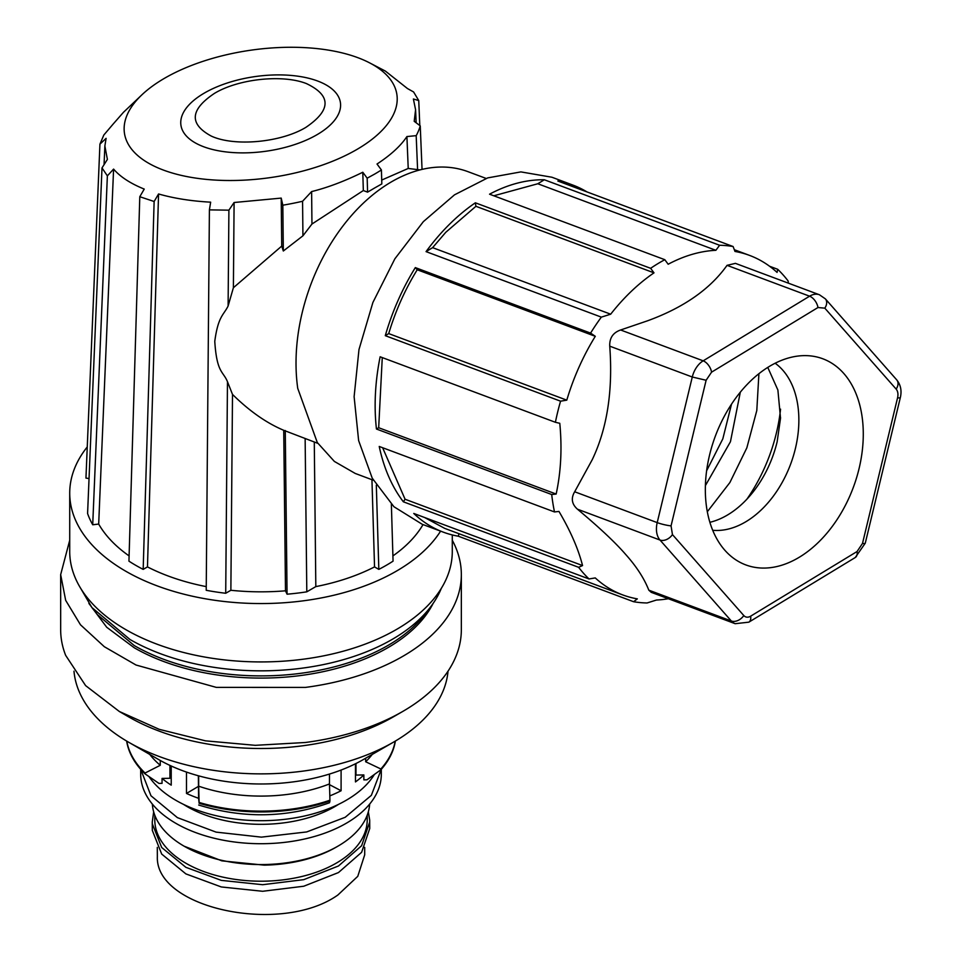 <?xml version="1.0" encoding="UTF-8"?>
<svg xmlns="http://www.w3.org/2000/svg" width="961" height="961" viewBox="0 0 961 961"><rect width="100%" height="100%" fill="white"/><g stroke="black" fill="none" stroke-linecap="round" stroke-linejoin="round"><path stroke-width="1.44" d="M157.304 847.398L157.352 856.635C155.201 908.505 281.285 935.305 337.912 894.979L357.768 876.336L364.7 854.822L364.7 847.398M153.676 811.865L152.27 821.943L152.319 830.412L161.688 854.065L185.881 873.897L221.306 886.955L262.653 891.279L303.748 886.234L338.464 872.564L361.612 852.311L369.733 828.514L369.685 820.033L368.327 811.865M152.27 821.943L152.319 823.841L161.688 847.494L185.881 867.327L221.306 880.372L262.653 884.709L303.748 879.651L338.464 865.993L361.612 845.74L369.733 821.943M367.21 815.228L367.21 819.877A106.215 61.324 180 0 1 262.605 881.201A106.215 61.324 180 0 1 154.841 821.739A106.215 61.324 180 0 1 154.793 819.877L154.793 815.228M152.343 804.081A108.725 62.777 0 0 0 184.116 846.185L221.847 860.852L264.215 865.14A106.215 61.324 0 0 0 336.11 847.218L337.888 846.185A108.725 62.777 0 0 0 369.661 804.081M184.116 846.185A108.725 62.777 0 0 0 264.299 864.54A108.725 62.777 0 0 0 337.888 846.185M140.69 769.293L140.69 774.266A120.305 69.456 0 0 0 140.75 776.368A120.305 69.456 0 0 0 264.647 843.686A120.305 69.456 0 0 0 381.313 774.266L381.313 769.293M381.277 769.341L371.354 795.348L345.191 817.294L306.655 831.95L261.392 837.139L216.081 832.118L177.377 817.619L150.973 795.768L140.726 769.341M183.491 804.369A104.196 60.159 0 0 0 336.879 805.39A104.196 60.159 0 0 0 338.512 804.369M149.003 776.608A120.305 69.456 -0 0 0 262.918 820.694A120.305 69.456 -0 0 0 374.346 774.53M395.355 741.063A134.9 77.889 -0 0 1 387.127 761.701A134.9 77.889 -0 0 1 380.868 769.785L366.958 779.815L363.859 779.876L363.859 774.938A120.305 69.456 0 0 1 355.462 781.93L355.462 763.767M329.815 795.888A120.305 69.456 0 0 0 341.095 790.747L341.095 770.049M198.699 805.018C243.049 818.724 286.654 817.979 329.515 802.759L329.935 801.006A134.9 77.889 0 0 1 199.119 803.264L198.603 798.303A120.305 69.456 0 0 1 186.494 793.45L186.494 772.079M126.648 741.063A134.9 77.889 0 0 0 145.039 773.857L158.961 783.407L162.049 783.347L162.049 778.422A120.305 69.456 0 0 0 171.226 785.149L171.226 766.001M355.966 763.514L355.966 775.071L363.859 774.938M341.095 790.747L329.503 784.669M198.374 786.422L186.494 793.45M198.374 775.767L198.603 798.303M329.479 774.049L329.479 783.924A121.819 70.333 180 0 1 217.763 791.516A121.819 70.333 180 0 1 198.663 786.182L199.119 802.447A134.9 77.889 180 0 0 213.126 806.063A134.9 77.889 180 0 0 329.935 800.201L329.479 783.924M329.935 801.006L329.935 800.201M162.049 778.422L169.941 778.278L169.941 765.412M160.259 760.463L160.259 765.292A121.819 70.333 180 0 1 149.76 754.421M145.039 773.857L145.039 773.04L160.259 765.292M199.119 803.264L199.119 802.447M145.039 773.04A134.9 77.889 180 0 1 126.792 741.147M372.243 754.421A121.819 70.333 180 0 1 365.66 761.749L380.868 768.98A134.9 77.889 180 0 0 387.127 760.884A134.9 77.889 180 0 0 395.211 741.147M380.868 769.785L380.868 768.98M73.985 671.186A187.251 108.112 0 0 0 78.406 689.722A187.251 108.112 0 0 0 128.594 742.204A187.251 108.112 0 0 0 302.523 771.178A187.251 108.112 0 0 0 393.409 742.204A187.251 108.112 0 0 0 448.018 671.174M128.594 742.204L158.493 759.466A144.967 83.703 0 0 0 363.51 759.466L393.409 742.204M119.332 711.488L128.594 716.834A187.251 108.112 0 0 0 302.523 745.808A187.251 108.112 0 0 0 393.409 716.834L402.671 711.488A200.344 115.668 180 0 1 305.418 742.493L255.254 745.328L205.462 740.835L159.178 729.315L119.332 711.488L85.613 685.613L65.648 655.342A200.344 115.668 180 0 1 60.663 629.695L60.663 574.63L69.721 540.238M452.283 540.238A200.344 115.668 180 0 1 461.34 574.63A200.344 115.668 180 0 1 305.418 687.415L216.297 687.379L136.03 665.024L104.329 646.717L80.484 624.794L65.672 600.349L60.663 574.63M461.34 574.63L461.34 629.695A200.344 115.668 180 0 1 402.671 711.488M88.88 603.412L106.719 627.257L134.288 647.786A179.202 103.464 0 0 0 433.123 603.424M91.896 607.544L130.011 639.509A185.245 106.947 0 0 0 430.108 607.544L424.594 614.668A179.202 103.464 0 0 1 134.288 645.588L97.409 614.668L91.896 607.544L80.652 588.288M452.283 534.941L452.283 551.494A191.287 110.431 180 0 1 334.2 653.528A191.287 110.431 180 0 1 125.747 629.587A191.287 110.431 180 0 1 69.721 551.494L69.721 493.137A191.287 110.431 180 0 1 87.259 446.937M440.594 531.145A191.287 110.431 180 0 1 125.747 571.218A191.287 110.431 180 0 1 69.721 493.137M305.142 438.6L306.799 591.832L315.821 586.606A170.938 98.695 180 0 0 374.538 566.906L378.826 569.38A176.98 102.178 180 0 0 393.061 561.152L391.367 504.261M306.787 591.832A176.98 102.178 180 0 1 287.063 594.198L285.489 590.811A170.938 98.695 180 0 1 230.868 590.282L232.502 394.406C249.355 411.032 266.437 422.996 283.735 430.3L317.863 443.357M225.715 593.261A176.98 102.178 180 0 1 206.219 590.294L209.402 209.87L228.898 210.171L228.105 306.042C223.625 315.136 218.147 316.121 214.771 341.359C216.79 373.06 223.168 371.126 227.469 381.697L225.715 593.261L230.868 590.282M206.243 586.618A170.938 98.695 180 0 1 147.465 566.906L143.177 569.38A176.98 102.178 180 0 1 128.942 561.152L139.789 196.717L144.234 189.089C130.468 183.503 120.257 176.848 113.59 169.1L107.368 175.851L101.998 167.911L107.392 159.394L104.869 145.94L106.106 138.348L99.932 144.15L103.836 135.008L113.182 124.017L123.452 112.317L141.868 94.851A137.579 64.435 172 0 1 164.86 78.081A137.579 64.435 172 0 1 369.649 62.885A137.579 64.435 172 0 1 356.483 149.7A137.579 64.435 172 0 1 163.382 170.061A137.579 64.435 172 0 1 141.868 94.851M129.098 555.902A170.938 98.695 180 0 1 98.683 524.069L92.712 524.766A176.98 102.178 180 0 1 87.583 513.51L101.998 167.899M89.037 478.566L85.949 478.085L99.932 144.15M422.912 524.778A170.938 98.695 180 0 1 392.905 555.902M430.108 607.544A185.245 106.947 0 0 0 441.351 588.288M365.66 758.229L365.66 761.749M198.663 775.839L198.663 786.182M416.209 135.681A159.682 74.778 172 0 0 420.245 125.879L414.203 121.302L415.584 109.722L413.386 98.995L418.744 100.557L419.801 125.531M417.591 169.616L408.221 168.451L406.911 136.558L416.185 135.657L417.591 169.629L419.993 169.893M381.709 180.067L408.221 168.451M374.922 187.815L381.829 183.911L381.409 169.965A159.706 74.79 172 0 1 374.514 174.157L367.174 178.181L367.582 192.14L374.922 187.815M369.649 62.885L385.397 71.09L407.464 88.544L413.602 91.968L418.744 100.557M406.911 136.558C400.821 145.784 390.863 154.937 377.024 164.019L381.409 169.965M376.316 485.233L378.826 569.38M420.245 125.879L422.047 169.388M209.402 209.87L210.651 202.17C191.359 201.125 174.001 198.386 158.565 193.966L154.132 201.498L139.789 196.717M228.898 210.171L234.1 202.507L281.213 198.098L282.822 205.198A159.67 74.778 172 0 0 302.571 201.269L311.616 191.575L311.953 224.033L363.33 190.542L362.79 172.247C344.687 181.161 327.629 187.611 311.616 191.575M367.174 178.181L362.79 172.247M107.368 175.851L92.712 524.766M113.59 169.1L98.683 524.069M154.132 201.498L143.177 569.38M158.565 193.966L147.465 566.906M282.822 205.21L283.327 251.001L281.729 246.088L233.391 287.735L234.1 202.507M281.729 246.088L281.213 198.098M283.327 251.001L302.931 235.817L302.571 201.269M486.146 178.446L468.019 171.683A161.076 107.74 110.5 0 0 344.771 223.613A161.076 107.74 110.5 0 0 297.73 388.328L317.31 442.553L334.368 461.424L355.234 473.449L373.361 480.224M587.003 191.924A185.245 123.897 110.5 0 0 572.936 185.101L551.914 177.232L520.886 171.899L487.707 177.893L454.493 194.843L423.345 221.655L394.863 258.821L372.892 302.475L358.982 349.54L354.116 396.689L358.633 440.594L372.231 478.158L393.926 506.723L422.203 524.274L443.237 532.13A185.245 123.897 110.5 0 0 458.337 536.214L633.599 601.718A185.245 123.897 110.5 0 0 647.101 602.967L656.447 600.036A181.209 121.206 -69.5 0 0 668.351 598.727M572.936 185.101A185.245 123.897 110.5 0 0 557.848 181.028L733.111 246.533A185.245 123.897 110.5 0 0 719.621 245.271L544.346 179.767A185.245 123.897 110.5 0 0 489.545 194.194L664.808 259.698A185.245 123.897 110.5 0 0 650.633 268.311L475.359 202.807A185.245 123.897 110.5 0 0 444.378 229.523A185.245 123.897 110.5 0 0 426.059 251.626L601.334 317.13A185.245 123.897 110.5 0 0 590.583 333.107L415.32 267.602A185.245 123.897 110.5 0 0 385.289 335.677L560.563 401.181A185.245 123.897 110.5 0 0 555.398 422.287L380.136 356.783A185.245 123.897 110.5 0 0 376.448 429.026L551.71 494.531A185.245 123.897 110.5 0 0 554.497 511.949L379.235 446.457A185.245 123.897 110.5 0 0 403.356 501.798L578.618 567.302A185.245 123.897 110.5 0 0 589.021 578.954L413.759 513.45A185.245 123.897 110.5 0 0 443.237 532.13M769.581 266.257L777.689 269.284A185.245 123.897 110.5 0 1 788.092 280.936L788.416 283.171M555.398 422.287L559.782 423.308C562.173 448.222 560.972 471.803 556.155 494.05L378.682 427.729L376.448 429.026M551.71 494.531L556.155 494.05M578.618 567.302L582.558 565.573C578.294 548.875 570.426 530.82 558.954 511.42L554.497 511.949M633.599 601.718L637.335 598.871A181.209 121.206 -69.5 0 1 622.716 594.919A181.209 121.206 -69.5 0 1 595.255 577.921L589.021 578.954M651.186 592.3L648.807 590.162C644.182 578.39 636.434 566.449 625.563 554.329C615.28 542.448 599.244 527.397 577.465 509.198C571.759 504.129 570.822 498.327 574.666 491.768L592.216 459.73C607.196 428.426 613.034 390.574 609.742 346.164C609.406 338.02 613.034 332.638 620.626 329.983L647.63 320.77C683.631 307.628 710.095 289.153 727.045 265.344L735.417 263.362L819.421 294.763A20.133 13.466 -69.5 0 0 809.582 296.192L727.045 265.344M601.334 317.13L610.679 314.199A181.209 121.206 -69.5 0 1 623.833 298.871A181.209 121.206 -69.5 0 1 653.997 272.852L475.923 206.303L445.76 232.322L432.606 247.65L426.059 251.626M590.583 333.107L595.291 336.314L417.23 269.765C405.025 289.585 395.524 310.859 388.712 333.599L385.289 335.677M560.563 401.181L566.786 400.148A181.209 121.206 -69.5 0 1 595.291 336.314M458.337 536.214L458.938 533.703M622.716 594.919L444.655 528.358L424.666 517.535M403.356 501.798L405.074 499.24L582.558 565.573M382.622 447.718L405.074 499.24M382.274 357.576L378.682 427.729M566.786 400.148L388.712 333.599M415.32 267.602L417.23 269.765M610.679 314.199L432.606 247.65M475.359 202.807L475.923 206.303M733.111 246.533L734.985 251.458A181.209 121.206 -69.5 0 1 749.604 255.422A181.209 121.206 -69.5 0 1 777.065 272.407L777.689 269.284M664.808 259.698L668.171 264.239A181.209 121.206 -69.5 0 1 715.873 250.304L719.621 245.271M650.633 268.311L653.997 272.852M493.798 195.792L537.8 183.755L544.346 179.767M715.873 250.304L537.8 183.755M859.038 468.716A110.034 73.589 110.5 0 0 805.078 355.618A110.034 73.589 110.5 0 0 709.578 454.985A110.034 73.589 110.5 0 0 730.312 555.662A110.034 73.589 110.5 0 0 859.038 468.716M712.702 530.28A90.61 60.603 110.5 0 0 795.372 448.631A90.61 60.603 110.5 0 0 775.131 363.234M709.879 522.303A90.61 60.603 110.5 0 0 752.835 492.308A90.61 60.603 110.5 0 0 777.137 441.82L780.524 418.203L777.893 390.034L767.767 367.402M780.56 409.158A134.9 90.226 -69.5 0 1 776.38 433.063A134.9 90.226 -69.5 0 1 746.925 499.155M285.489 590.811L283.735 430.3M287.063 594.198L285.273 430.54M371.943 479.695L374.538 566.906M314.283 442.024L315.821 586.606M731.513 404.173L722.816 438.865L706.623 470.758M740.318 392.172L730.444 441.724L705.398 485.593M214.555 93.313C238.676 78.79 282.762 74.141 306.499 83.619C331.461 95.559 331.233 110.155 305.802 127.417C280.756 142.552 234.304 146.805 211.252 136.066C188.921 123.957 190.026 109.71 214.555 93.313M758.914 373.685L756.8 410.527L746.841 447.85L729.88 482.542L707.32 511.745M204.585 92.929A80.544 37.719 172 0 1 317.623 81.012A80.544 37.719 172 0 1 316.758 134.852A80.544 37.719 172 0 1 203.72 146.769A80.544 37.719 172 0 1 204.585 92.929M227.469 381.697L232.502 394.406M311.953 224.033L302.931 235.817M233.391 287.735L228.093 306.042M367.582 192.14L363.33 190.542M862.497 543.445A10.066 1.345 13.5 0 0 865.272 543.181L900.337 397.578A10.066 1.345 13.5 0 1 897.562 397.83L862.497 543.445L857.056 551.53L750.637 616.181A10.066 6.739 -69.5 0 1 743.802 615.545L672.448 534.58A10.066 7.051 138.6 0 1 660.003 540.046L577.465 509.198M672.448 534.58L671.054 525.871L706.119 380.256L692.28 377.012L657.204 522.616A20.133 13.466 -69.5 0 0 660.003 540.046L731.345 621.01L648.807 590.162M706.119 380.256L711.56 372.171L817.979 307.52A10.066 5.706 -121.3 0 0 809.582 296.192L703.164 360.831A20.133 13.466 -69.5 0 0 692.28 377.012L609.742 346.164M671.054 525.871A10.066 1.345 -166.5 0 1 657.204 522.616L574.666 491.768M711.56 372.171A10.066 5.706 -121.3 0 0 703.164 360.831L620.626 329.983M743.802 615.545A10.066 7.051 138.6 0 1 731.345 621.01A20.133 13.466 -69.5 0 0 735.177 623.701L748.847 622.163A10.066 5.706 58.7 0 0 750.637 616.181M897.562 397.83A10.066 6.739 110.5 0 0 896.169 389.121L824.814 308.157A10.066 7.051 -41.4 0 0 825.367 298.871L819.421 294.763M896.169 389.121A10.066 7.051 -41.4 0 0 896.709 379.847L825.367 298.871M817.979 307.52L824.814 308.157M857.056 551.53A10.066 5.706 58.7 0 1 855.266 557.512L748.847 622.163M104.869 145.94L104.064 164.631M749.604 255.422L734.324 249.716M780.524 418.215L780.548 417.615M865.272 543.181L855.266 557.512M896.709 379.847C900.709 384.844 901.923 390.755 900.337 397.578M735.177 623.701L651.174 592.312M415.584 109.722L416.149 122.768"/></g></svg>
